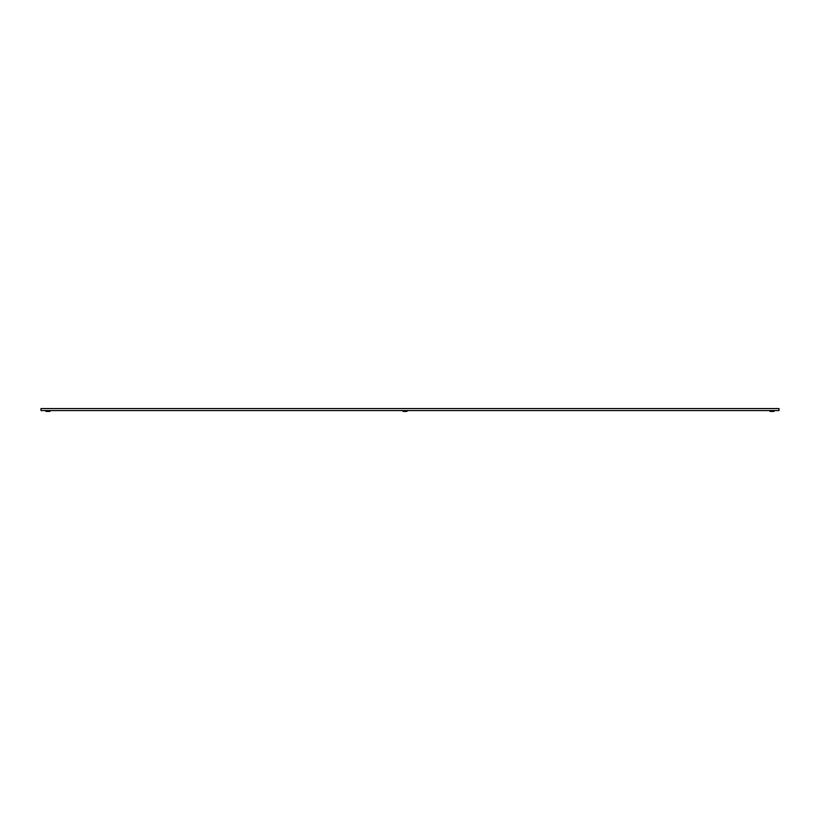 <?xml version="1.0" encoding="UTF-8"?>
<svg xmlns="http://www.w3.org/2000/svg" width="820" height="820" viewBox="0 0 820 820"><rect width="100%" height="100%" fill="white"/><g stroke="black" fill="none" stroke-linecap="round" stroke-linejoin="round"><path stroke-width="1.23" d="M402.261 410.564L403.296 411.435L406.74 411.435L407.776 410.564M45.203 410.564L46.238 411.435L49.692 411.435L50.727 410.564M769.273 410.564L770.308 411.435L773.762 411.435L774.797 410.564M779 410.564L41 410.564L41 408.565L779 408.565L779 410.564"/></g></svg>
